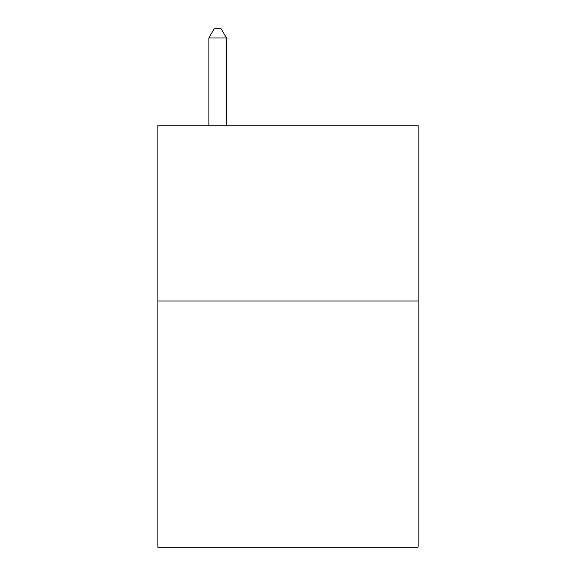 <?xml version="1.0" encoding="UTF-8"?>
<svg xmlns="http://www.w3.org/2000/svg" width="576" height="576" viewBox="0 0 576 576"><rect width="100%" height="100%" fill="white"/><g stroke="black" fill="none" stroke-linecap="round" stroke-linejoin="round"><path stroke-width="0.86" d="M418.126 301.01L418.126 547.2L157.874 547.2L157.874 125.165L418.126 125.165L418.126 301.01L157.874 301.01M226.454 125.165L226.454 37.944L208.865 37.944L208.865 125.165M208.865 37.944L214.142 28.8L221.177 28.8L226.454 37.944"/></g></svg>

